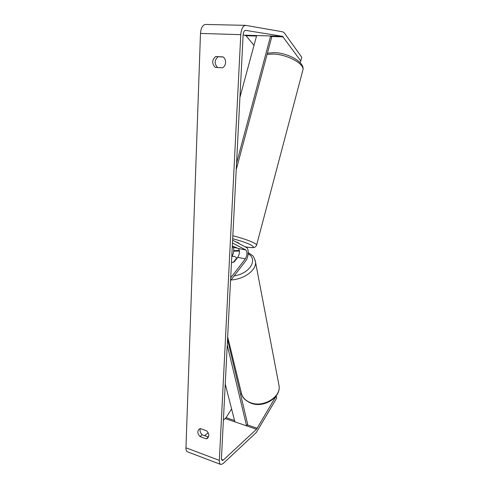 <?xml version="1.0" encoding="UTF-8"?>
<svg xmlns="http://www.w3.org/2000/svg" width="489" height="489" viewBox="0 0 489 489"><rect width="100%" height="100%" fill="white"/><g stroke="black" fill="none" stroke-linecap="round" stroke-linejoin="round"><path stroke-width="0.73" d="M232.251 247.202L237.342 248.131L232.318 245.973L238.259 248.467C240.001 250.631 239.842 253.583 237.782 257.33L234.078 262.043L231.462 262.654L233.357 262.306L236.817 257.905L236.927 258.418M230.68 277.856L245.301 258.901C247.348 255.124 247.513 252.153 245.808 249.989L232.471 242.978M230.539 280.619L245.704 260.882C248.626 257.336 249.139 248.687 246.462 247.532L232.617 240.13M232.183 256.309C233.571 253.394 234.035 250.472 233.577 247.544M231.92 253.724L232.196 248.345M231.78 256.364L234.439 256.395L236.817 257.905M223.008 56.889C224.763 58.154 225.625 60.025 225.6 62.513C225.398 64.982 224.378 66.748 222.532 67.812L215.221 67.39C211.731 63.594 211.878 59.97 215.667 56.535L223.008 56.889M208.791 435.693C208.797 433.847 208.063 432.221 206.572 430.809L200.362 428.596L199.005 429.177C197.195 431.335 197.538 433.804 200.032 436.591L206.224 438.841L207.666 438.205L208.791 435.693M200.313 428.602C199.622 430.772 200.252 432.838 202.195 434.813L208.516 437.013M221.431 458.468L243.119 35C243.394 32.115 244.213 30.569 245.576 30.361L282.52 36.333L300.784 60.966L301.762 57.28L284.341 32.959L282.813 31.84L245.674 25.355C242.954 25.77 241.315 28.869 240.765 34.652L219.347 460.387C219.268 462.826 219.787 464.208 220.906 464.519L223.137 463.56L256.303 432.49L276.499 398.443L276.053 396.182L256.517 429.25L223.314 460.07L222.214 460.54L221.431 458.468M217.648 67.531C214.176 63.753 214.329 60.159 218.106 56.742L223.149 56.987M220.515 464.373L187.715 451.903C186.511 451.555 185.924 450.18 185.961 447.79L200.478 33.441C200.948 27.842 202.635 24.847 205.533 24.45L245.594 25.355M300.142 62.561L300.784 60.966M243.125 34.884L246.065 35.734L253.993 45.367M231.597 408.957L226.077 417.649L223.394 420.149M241.444 393.443L240.649 394.696M208.112 432.808L204.628 435.687M276.261 395.827L276.499 398.443M202.195 434.813L200.032 436.591M208.369 437.038L206.224 438.841M218.106 56.742L215.667 56.535M238.913 243.143L235.02 241.413M225.246 384.03L234.885 421.86L246.59 425.858L227.238 345.081M246.59 425.858L247.642 424.134L227.526 339.452M239.922 97.372L256.652 35.544L270.631 35.972L236.554 163.204M270.631 35.972L271.652 37.286L236.218 169.714M238.259 248.467L245.808 249.989M237.782 257.33L245.301 258.901M227.66 336.872L241.224 392.349C242.128 397.361 245.466 400.894 251.254 402.948C263.834 407.533 280.943 396.848 279.097 385.949L278.742 384.079M239.457 251.071L233.681 251.157M255.16 260.24L255.502 262.012C256.597 270.001 244.249 279.305 231.04 279.971M234.158 275.912C249.946 273.534 258.308 259.408 248.192 253.76M200.478 33.441L240.765 34.652M185.961 447.79L219.347 460.387M246.065 35.734L256.511 36.052M271.04 36.504L283.284 36.877M245.233 35.196L282.52 36.333M221.468 459.373L223.314 460.07M225.295 418.584L256.517 429.25M226.077 417.649L234.543 420.534M247.208 424.843L257.269 428.272M267.08 54.371L273.265 54.047C287.257 54.395 304.623 63.839 302.942 69.817L302.752 70.538M256.572 245.258L256.633 245.032C256.902 243.43 245.337 238.852 232.837 235.735M232.685 238.754C252.306 243.675 260.875 249.72 245.123 246.817M241.768 394.513C242.623 398.022 245.888 400.998 251.566 403.449M233.73 250.649L239.384 250.496M248.247 252.679L252.067 255.276C253.131 255.6 254.28 257.85 255.502 262.012L279.097 385.949C280.869 397.624 264.06 407.924 251.646 403.474M245.203 246.853C252.562 247.966 252.764 247.568 253.87 247.458C254.94 247.483 255.863 246.676 256.633 245.032L302.942 69.817C305.087 62.323 287.984 52.867 274.366 52.629L267.41 53.154M238.834 243.449L238.925 243.088"/></g></svg>
